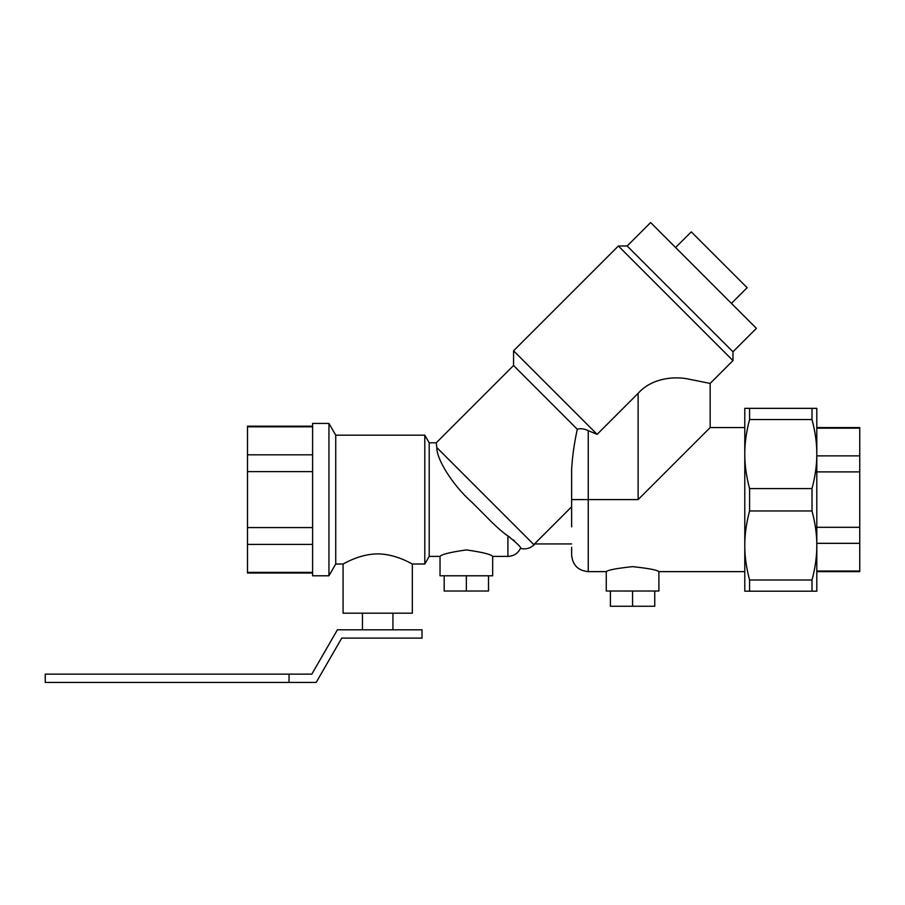 <?xml version="1.0" encoding="UTF-8"?>
<svg xmlns="http://www.w3.org/2000/svg" width="905" height="905" viewBox="0 0 905 905"><rect width="100%" height="100%" fill="white"/><g stroke="black" fill="none" stroke-linecap="round" stroke-linejoin="round"><path stroke-width="1.36" d="M654.745 591.022L654.745 606.26L632.572 606.26L632.572 591.022M610.411 591.022L610.411 606.26L632.572 606.26M312.598 572.367L247.495 572.367L247.495 544.391L312.598 544.391M312.598 527.581L247.495 527.581L247.495 471.618L312.598 471.618M312.598 454.808L247.495 454.808L247.495 426.821L312.598 426.821M312.598 426.176L247.495 426.176L247.495 426.821M247.495 572.367L247.495 573.012L312.598 573.012M247.495 527.581L247.495 544.391M247.495 454.808L247.495 471.618M588.25 430.667L588.25 499.594L571.632 499.594L571.632 469.322C572.367 456.561 574.256 443.19 577.288 429.219C580.58 428.223 584.234 428.71 588.25 430.667L597.119 434.355L638.116 393.358C651.487 378.256 673.263 376.242 687.076 378.788L710.154 383.426L732.971 360.597L732.971 351.785L756.41 328.345L650.627 222.551L627.188 246.002L618.375 246.002L513.565 350.801L513.565 365.496L436.255 442.805L429.196 442.805L424.796 435.181L335.732 435.181L328.945 423.416L312.598 423.416L312.598 575.784L328.945 575.784L335.732 564.007L343.074 564.007L343.074 613.183L412.329 613.183L412.329 564.007L424.796 564.007L429.196 556.394L440.034 556.394L440.034 575.784L492.671 575.784L492.671 556.394L507.909 556.394C513.667 556.156 517.864 553.475 520.488 548.351C525.647 549.629 530.172 548.453 534.063 544.821L534.957 543.928M731.432 303.367L747.111 287.688L691.273 231.861L675.605 247.529M571.632 555.003L571.632 547.254L571.632 555.003C572.582 565.139 578.114 570.682 588.25 571.632L606.26 571.632L606.26 591.022L658.897 591.022L658.897 571.632L744.781 571.632M606.26 571.632C607.809 570.014 616.588 568.351 632.572 566.643C648.568 568.351 657.335 570.014 658.897 571.632M440.034 556.394C441.595 554.335 450.362 552.186 466.347 549.923C482.342 552.186 491.11 554.335 492.671 556.394M343.074 564.007C342.871 564.415 358.923 553.939 377.702 553.905C396.481 553.939 412.522 564.415 412.329 564.007M513.565 365.496L577.288 429.219C574.256 443.19 572.367 456.561 571.632 469.322L571.632 506.8L534.493 543.928L571.632 543.928M744.781 427.567L710.154 427.567L638.116 499.594L588.25 499.594L588.25 571.632M571.632 499.594L571.632 526.857M328.945 423.416L328.945 575.784M335.732 435.181L335.732 564.007M424.796 435.181L424.796 564.007M429.196 442.805L429.196 556.394M436.255 442.805L436.832 447.579C436.38 458.586 452.059 484.82 472.218 502.558L486.528 516.868C494.99 525.624 502.117 531.982 507.909 535.941L506.019 534.663M514.3 540.613L513.497 539.923M509.809 537.185L507.909 535.941C517.422 543.532 521.619 547.661 520.488 548.351M732.971 351.785L627.188 246.002M732.971 360.597L618.375 246.002M513.565 350.801L597.119 434.355M488.519 575.784L488.519 591.022L466.347 591.022L466.347 575.784M444.185 575.784L444.185 591.022L466.347 591.022M392.94 613.183L392.94 629.801M362.464 629.801L362.464 613.183M289.046 682.449L289.046 674.135L45.25 674.135L45.25 682.449L316.162 682.449L341.751 638.116L422.024 638.116L422.024 629.801L337.418 629.801L311.829 674.135L289.046 674.135L289.046 682.449M749.578 488.587L812.011 488.587L812.011 510.963L749.578 510.963L749.578 488.587C746.32 476.313 744.725 464.808 744.781 454.061L744.781 408.347L812.011 408.347L812.011 419.547L749.578 419.547L749.578 408.347M749.578 580.003L812.011 580.003L812.011 591.203L749.578 591.203L749.578 580.003C746.32 567.74 744.725 556.236 744.781 545.489L744.781 454.061C744.725 443.314 746.32 431.809 749.578 419.547M749.578 510.963C746.32 523.237 744.725 534.742 744.781 545.489L744.781 591.203L749.578 591.203M812.011 580.003C815.269 567.74 816.864 556.236 816.808 545.489L816.808 591.203L812.011 591.203M812.011 488.587C815.269 476.313 816.864 464.808 816.808 454.061L816.808 545.489C816.864 534.742 815.269 523.237 812.011 510.963M812.011 408.347L816.808 408.347L816.808 454.061C816.864 443.314 815.269 431.809 812.011 419.547M816.808 571.032L859.75 571.032L859.75 571.632L816.808 571.632M816.808 543.328L859.75 543.328L859.75 571.032M816.808 527.298L859.75 527.298L859.75 543.328M816.808 471.89L859.75 471.89L859.75 527.298M816.808 455.871L859.75 455.871L859.75 471.89M816.808 428.167L859.75 428.167L859.75 455.871M816.808 427.567L859.75 427.567L859.75 428.167M638.116 393.358L638.116 499.594M507.909 535.941L507.909 556.394M534.063 544.821L436.832 447.579M710.154 383.426L710.154 427.567"/></g></svg>
